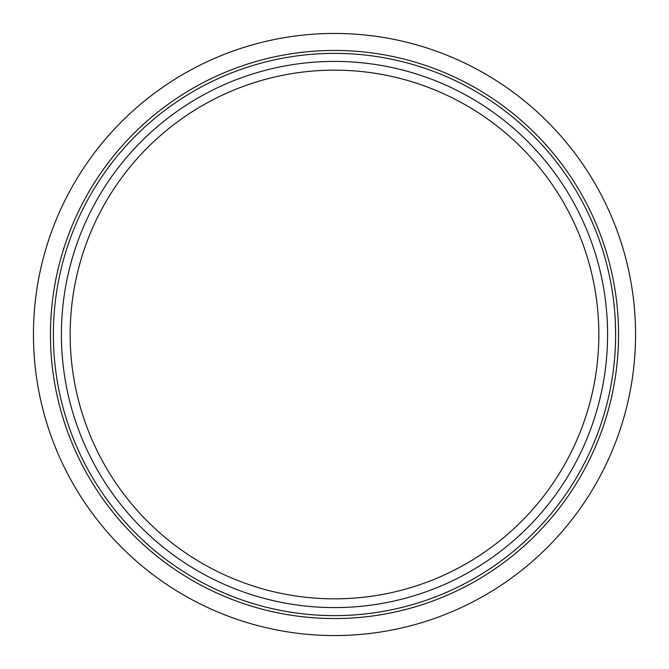 <?xml version="1.0" encoding="UTF-8"?>
<svg xmlns="http://www.w3.org/2000/svg" width="669" height="669" viewBox="0 0 669 669"><rect width="100%" height="100%" fill="white"/><g stroke="black" fill="none" stroke-linecap="round" stroke-linejoin="round"><path stroke-width="1" d="M53.378 334.5A281.122 281.122 0 0 0 334.5 615.622A281.122 281.122 0 0 0 615.622 334.5A281.122 281.122 0 0 0 334.5 53.378A281.122 281.122 0 0 0 53.378 334.5M618.549 334.5A284.049 284.049 0 0 0 334.5 50.451A284.049 284.049 0 0 0 50.451 334.5A284.049 284.049 0 0 0 334.5 618.549A284.049 284.049 0 0 0 618.549 334.5M61.406 334.5A273.094 273.094 0 0 1 334.5 61.406A273.094 273.094 0 0 1 607.594 334.5A273.094 273.094 0 0 1 334.5 607.594A273.094 273.094 0 0 1 61.406 334.5M598.839 334.5A264.339 264.339 0 0 0 334.5 70.161A264.339 264.339 0 0 0 70.161 334.5A264.339 264.339 0 0 0 334.5 598.839A264.339 264.339 0 0 0 598.839 334.5M635.55 334.5A301.05 301.05 0 0 1 334.5 635.55A301.05 301.05 0 0 1 33.45 334.5A301.05 301.05 0 0 1 334.5 33.45A301.05 301.05 0 0 1 635.55 334.5"/></g></svg>
